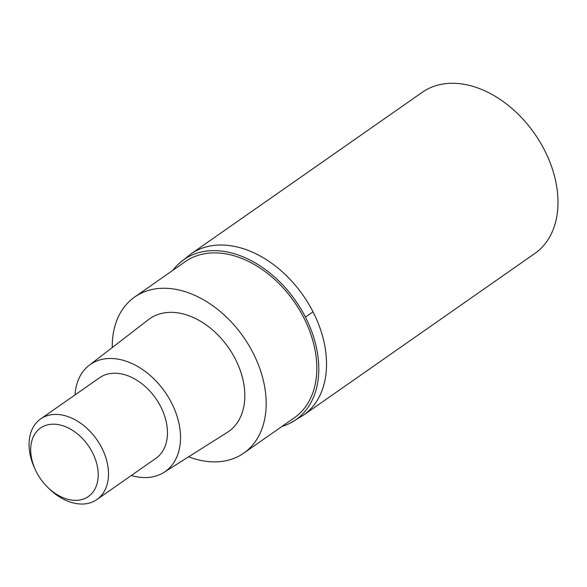 <?xml version="1.0" encoding="UTF-8"?>
<svg xmlns="http://www.w3.org/2000/svg" width="587" height="587" viewBox="0 0 587 587"><rect width="100%" height="100%" fill="white"/><g stroke="black" fill="none" stroke-linecap="round" stroke-linejoin="round"><path stroke-width="0.88" d="M544.494 150.111A98.3 68.408 -124.9 0 0 422.236 92.32L190.775 254.061A98.3 68.408 55.1 0 1 313.025 311.851A98.3 68.408 55.1 0 1 303.391 415.222L534.852 253.474A98.3 68.408 -124.9 0 0 544.494 150.111M172.886 270.313A97.684 67.982 55.1 0 1 178.734 263.798A97.684 67.982 55.1 0 1 305.379 317.053A97.684 67.982 55.1 0 1 290.132 423.168A97.684 67.982 55.1 0 1 281.98 426.433M303.384 415.222A98.3 68.408 -124.9 0 0 313.025 311.851A98.3 68.408 -124.9 0 0 190.782 254.054L178.734 263.798M243.766 453.135L294.395 417.753A95.233 66.272 -124.9 0 0 303.736 317.618A95.233 66.272 -124.9 0 0 185.301 261.633L134.672 297.015A95.233 66.272 55.1 0 1 253.1 353A95.233 66.272 55.1 0 1 243.766 453.135A95.233 66.272 55.1 0 1 188.596 456.825M112.242 347.555A95.233 66.272 55.1 0 1 134.672 297.015M163.934 472.403L227.345 432.34A68.811 47.885 -124.9 0 0 235.38 359.127A68.811 47.885 -124.9 0 0 148.555 319.585L89.129 365.356A65.333 45.463 55.1 0 1 171.558 402.895A65.333 45.463 55.1 0 1 163.934 472.403A65.333 45.463 55.1 0 1 131.341 475.485M75.033 394.904A65.333 45.463 55.1 0 1 89.129 365.356M96.936 499.522L155.893 458.33A49.154 34.207 -124.9 0 0 160.706 406.644A49.154 34.207 -124.9 0 0 99.585 377.749L40.628 418.942A49.154 34.207 55.1 0 1 101.756 447.837A49.154 34.207 55.1 0 1 96.936 499.522A49.154 34.207 55.1 0 1 48.56 488.164L47.254 486.858A41.78 29.071 55.1 0 1 36.416 471.955A41.78 29.071 55.1 0 1 35.447 469.952A41.78 29.071 55.1 0 1 46.358 425.193A41.78 29.071 55.1 0 1 92.475 452.584A41.78 29.071 55.1 0 1 89.011 496.052A41.78 29.071 55.1 0 1 47.254 486.858M35.447 469.952L34.67 468.279A49.154 34.207 55.1 0 1 40.628 418.942M305.379 317.053A122.881 17.14 -27.1 0 0 313.025 311.851M290.11 423.183L303.391 415.222"/></g></svg>
